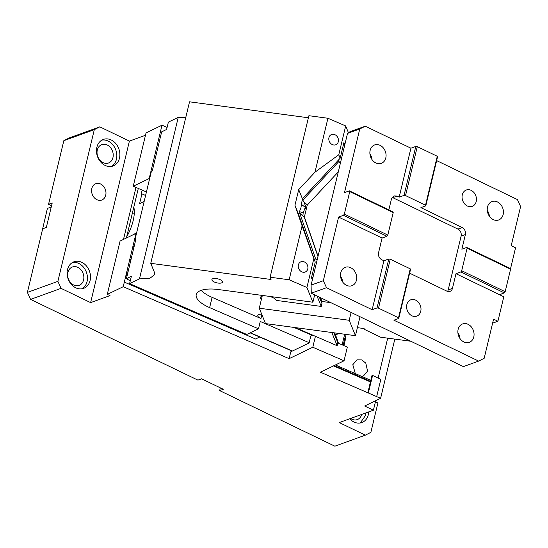<?xml version="1.0" encoding="UTF-8"?>
<svg xmlns="http://www.w3.org/2000/svg" width="548" height="548" viewBox="0 0 548 548"><rect width="100%" height="100%" fill="white"/><g stroke="black" fill="none" stroke-linecap="round" stroke-linejoin="round"><path stroke-width="0.82" d="M337.849 342.98L347.343 347.096L344.048 360.796L320.395 372.208L380.607 398.314L394.82 339.109M167.106 127.417L161.996 125.204L149.186 178.552L149.611 178.737M380.607 398.314L364.653 406.013L373.407 410.205L339.267 422.57L365.345 435.153L334.862 446.188L219.666 390.614L223.324 389.292L201.589 378.805L197.931 380.134L30.572 299.393L27.4 292.406L57.883 281.364L61.061 288.358L90.619 302.619L110.011 295.598L107.271 294.406L123.218 286.714L136.027 233.366L136.452 233.551M123.218 286.714L289.139 358.659L290.783 351.809L309.127 342.959L310.771 336.109L312.757 335.15M368.359 393.005L372.585 375.407L372.058 375.175L367.831 392.779M219.666 390.614L220.33 387.847M27.4 292.406L42.675 228.776L46.333 227.454L52.211 202.979L48.553 204.301L63.828 140.678L94.311 129.643L99.832 126.841L129.397 141.103L90.619 302.619M51.546 205.747L48.553 204.301M99.832 126.841L69.349 137.884L63.828 140.678M57.883 281.364L94.311 129.643M91.817 188.512A8.7 6.987 -109.9 0 1 95.811 183.683A8.7 6.987 -109.9 0 1 103.449 186.224A8.7 6.987 -109.9 0 1 105.73 195.225A8.7 6.987 -109.9 0 1 101.736 200.047A8.7 6.987 -109.9 0 1 94.105 197.513A8.7 6.987 -109.9 0 1 91.817 188.512M96.873 147.261A14.138 11.35 -109.9 0 1 103.36 139.418A14.138 11.35 -109.9 0 1 115.765 143.535A14.138 11.35 -109.9 0 1 119.478 158.167A14.138 11.35 -109.9 0 1 112.991 166.003A14.138 11.35 -109.9 0 1 100.585 161.886A14.138 11.35 -109.9 0 1 96.873 147.261M67.5 269.616A14.138 11.35 -109.9 0 1 73.987 261.78A14.138 11.35 -109.9 0 1 86.392 265.896A14.138 11.35 -109.9 0 1 90.098 280.521A14.138 11.35 -109.9 0 1 83.611 288.364A14.138 11.35 -109.9 0 1 71.206 284.248A14.138 11.35 -109.9 0 1 67.5 269.616M123.499 239.408L135.979 187.43L133.239 186.245L149.186 178.552M129.397 141.103L145.473 135.281M161.996 125.204L146.049 132.897L133.239 186.245M146.439 191.964L135.979 187.43M107.271 294.406L120.081 241.058L136.027 233.366M61.061 288.358L30.572 299.393M344.048 360.796L312.798 347.247L289.139 358.659M315.422 336.308L312.798 347.247M150.371 173.627A23.386 19.639 -115.8 0 1 150.878 173.476M365.317 405.691L365.187 406.239M387.71 338.15L378.12 378.072M375.428 401.787L377.921 402.986L370.866 432.351L365.345 435.153M350.597 418.466A9.789 7.857 70.1 0 0 357.289 419.59A9.789 7.857 70.1 0 0 361.707 414.446M355.323 373.606L352.802 364.708L356.954 359.824L361.625 359.899L365.79 363.091L367.571 371.112L363.42 375.99L361.659 376.36M51.245 207L48.019 208.165L47.176 209.37L41.881 232.099M83.577 279.953A9.789 7.857 70.1 0 0 81.008 269.822A9.789 7.857 70.1 0 0 72.418 266.972A9.789 7.857 70.1 0 0 67.925 272.397A9.789 7.857 70.1 0 0 70.493 282.528A9.789 7.857 70.1 0 0 79.083 285.378A9.789 7.857 70.1 0 0 83.577 279.953M112.95 157.591A9.789 7.857 70.1 0 0 110.381 147.467A9.789 7.857 70.1 0 0 101.791 144.61A9.789 7.857 70.1 0 0 97.304 150.042A9.789 7.857 70.1 0 0 99.873 160.167A9.789 7.857 70.1 0 0 108.456 163.016A9.789 7.857 70.1 0 0 112.95 157.591M111.415 166.421A14.138 11.35 70.1 0 0 116.429 159.269A14.138 11.35 70.1 0 0 113.34 145.405A14.138 11.35 70.1 0 0 101.887 140.103M82.036 288.782A14.138 11.35 70.1 0 0 87.05 281.624A14.138 11.35 70.1 0 0 83.96 267.767A14.138 11.35 70.1 0 0 72.514 262.465M138.295 188.437L126.389 238.017M372.585 375.407L380.812 379.374L376.675 396.615M373.407 410.205L375.695 400.684M335.397 364.968L370.229 380.072L370.475 381.305M368.701 411.911A14.138 11.35 -109.9 0 1 368.311 414.733A14.138 11.35 -109.9 0 1 361.817 422.577A14.138 11.35 -109.9 0 1 349.706 418.788M360.248 422.994L365.263 415.836L365.653 413.014M126.307 273.863L127.396 274.569M503.167 214.542A9.789 7.857 70.1 0 0 500.598 204.418A9.789 7.857 70.1 0 0 492.008 201.561A9.789 7.857 70.1 0 0 487.515 206.993A9.789 7.857 70.1 0 0 490.083 217.118A9.789 7.857 70.1 0 0 498.673 219.967A9.789 7.857 70.1 0 0 503.167 214.542M489.378 216.207A9.789 7.857 70.1 0 0 487.275 210.405M510.469 268.972L515.545 247.819L511.202 245.723L520.6 206.569L517.428 199.575L436.653 160.612M510.578 269.184L505.174 291.7L461.704 270.733L467.108 248.217L510.578 269.184L510.202 268.431L466.732 247.456L461.854 249.224L465.382 234.544C465.834 231.448 464.779 229.112 462.211 227.55L420.912 207.63L425.789 205.863L425.529 205.219L437.277 156.276L437.537 156.92L425.789 205.863M476.212 201.541A8.7 6.987 -109.9 0 1 472.218 206.363A8.7 6.987 -109.9 0 1 464.588 203.829A8.7 6.987 -109.9 0 1 462.3 194.828A8.7 6.987 -109.9 0 1 466.293 190.005A8.7 6.987 -109.9 0 1 473.931 192.54A8.7 6.987 -109.9 0 1 476.212 201.541M500.804 295.317L501.105 294.071M492.611 323.162L497.92 321.238L503.797 296.763L455.977 273.699L460.854 271.931L461.704 270.733M410.863 341.26L380.62 337.198L364.427 329.389L364.091 328.56L357.385 327.656M497.92 321.238L493.577 319.142L484.172 358.296L478.651 361.091L463.409 366.612L311.264 293.214L311.1 285.131L347.528 133.411L350.042 131.698L365.283 126.184L410.925 148.2L415.802 146.432L417.281 146.631L405.534 195.574L404.054 195.376L399.177 197.143L397.005 196.095L393.978 195.876L391.484 198.89L388.84 209.884M311.1 285.131L323.334 280.706L326.505 287.693L311.264 293.214M478.651 361.091L393.889 320.196L398.766 318.436L398.506 317.792L378.51 308.147L377.031 307.949L372.154 309.716L383.901 260.773L381.73 259.725C379.154 258.156 378.099 255.827 378.558 252.731L382.079 238.044L386.957 236.284L387.806 235.078L344.336 214.11L349.74 191.595L349.364 190.841L344.487 192.601L359.762 128.979L347.528 133.411M326.505 287.693L372.154 309.716M406.842 304.606A8.7 6.987 -109.9 0 1 410.836 299.783A8.7 6.987 -109.9 0 1 418.473 302.318A8.7 6.987 -109.9 0 1 420.754 311.319A8.7 6.987 -109.9 0 1 416.761 316.141A8.7 6.987 -109.9 0 1 409.13 313.607A8.7 6.987 -109.9 0 1 406.842 304.606M323.334 280.706L338.609 217.077L343.486 215.309L344.336 214.11M338.609 217.077L382.079 238.044M340.774 272.733A9.789 7.857 -109.9 0 1 345.261 267.301A9.789 7.857 -109.9 0 1 353.85 270.157A9.789 7.857 -109.9 0 1 356.419 280.281A9.789 7.857 -109.9 0 1 351.926 285.707A9.789 7.857 -109.9 0 1 343.343 282.857A9.789 7.857 -109.9 0 1 340.774 272.733M398.766 318.436L410.514 269.493L410.253 268.849L398.506 317.792M378.51 308.147L390.258 259.204L410.253 268.849M390.258 259.204L388.779 259.005L383.901 260.773M377.031 307.949L388.779 259.005M343.486 215.309L386.957 236.284M399.177 197.143L410.925 148.2M359.762 128.979L365.283 126.184M370.147 150.371A9.789 7.857 -109.9 0 1 374.64 144.939A9.789 7.857 -109.9 0 1 383.23 147.796A9.789 7.857 -109.9 0 1 385.799 157.92A9.789 7.857 -109.9 0 1 381.305 163.352A9.789 7.857 -109.9 0 1 372.715 160.496A9.789 7.857 -109.9 0 1 370.147 150.371M349.364 190.841L392.834 211.809L393.211 212.569L387.806 235.078M349.74 191.595L393.211 212.569M392.115 197.396A5.439 4.363 -109.9 0 1 392.738 197.643L457.943 229.098A5.439 4.363 -109.9 0 1 461.115 236.085L448.189 289.926A5.439 4.363 -109.9 0 1 447.552 291.426M505.174 291.7L504.324 292.899L460.854 271.931M504.324 292.899L499.447 294.666M409.63 273.178L446.935 291.18A5.439 4.363 70.1 0 0 449.956 291.399A5.439 4.363 70.1 0 0 452.456 288.378L455.977 273.699M415.802 146.432L404.054 195.376M306.476 208.302L303.798 201.705L307.36 204.986L338.287 171.887L307.236 205.13L304.387 216.994L318.039 256.231M473.787 336.904A9.789 7.857 70.1 0 0 471.218 326.772A9.789 7.857 70.1 0 0 462.635 323.923A9.789 7.857 70.1 0 0 458.142 329.348A9.789 7.857 70.1 0 0 460.71 339.479A9.789 7.857 70.1 0 0 469.294 342.329A9.789 7.857 70.1 0 0 473.787 336.904M460.005 338.568A9.789 7.857 70.1 0 0 457.902 332.759M372.01 159.584A9.789 7.857 70.1 0 0 369.907 153.782M417.281 146.631L437.277 156.276M405.534 195.574L425.529 205.219M467.108 248.217L466.732 247.456M342.637 281.946A9.789 7.857 70.1 0 0 340.534 276.144M316.997 295.982L321.238 306.428L276.267 300.393A8.158 3.089 -166.5 0 0 269.253 296.365M264.937 295.783A8.158 3.089 -166.5 0 0 260.492 297.434A8.158 3.089 -166.5 0 0 260.574 298.283L261.252 299.955M259.273 308.209L265.513 323.601L355.46 335.684L349.22 320.292L259.273 308.209L262.177 296.098M351.104 312.435L349.22 320.292M360.009 316.73L355.46 335.684M321.238 306.428L321.936 303.524L321.183 301.373L330.869 302.674M333.801 332.773L337.883 342.836L337.184 345.74L295.372 327.615M331.814 332.506L337.184 345.74M338.109 343.089L336.952 340.24L337.883 342.836M293.906 327.416L312.278 335.383M261.684 314.162A6.528 2.473 -166.5 0 0 257.807 315.477A6.528 2.473 -166.5 0 0 257.875 316.155A6.528 2.473 -166.5 0 0 260.964 318.539L212.103 297.352L209.637 307.627L258.498 328.814L246.799 334.458L129.602 283.638L139.466 278.877L149.912 278.274L154.666 274.651L154.433 272.377L150.755 263.328L271.034 279.48L270.116 277.22L289.152 279.775L302.099 225.838L294.947 205.274L298.708 189.615L314.977 172.195L327.93 118.258L345.685 125.958L338.76 154.803L314.977 172.195M309.188 342.692L260.259 321.471L258.498 328.814M314.662 294.851L312.894 302.222L218.508 289.55A27.736 10.494 -166.5 0 0 196.225 294.612A27.736 10.494 -166.5 0 0 196.52 297.509A27.736 10.494 -166.5 0 0 209.637 307.627M201.13 290.358A27.736 10.494 -166.5 0 0 212.103 297.352M321.936 303.524L319.326 297.105M312.353 279.912L311.47 277.726L315.23 262.06L313.84 258.629L306.914 287.474L289.152 279.775M312.894 302.222L306.914 287.474M315.23 262.06L298.619 214.33L294.947 205.274M302.099 225.838L313.84 258.629M307.771 268.931A5.548 4.658 64.2 0 0 306.01 263.095A5.548 4.658 64.2 0 0 300.667 261.903A5.548 4.658 64.2 0 0 298.393 264.869A5.548 4.658 64.2 0 0 300.153 270.705A5.548 4.658 64.2 0 0 305.489 271.897A5.548 4.658 64.2 0 0 307.771 268.931M134.287 213.473L132.472 212.686M259.69 337.02L255.56 339.007L124.328 282.11M145.597 195.465L141.939 193.882L139.589 203.671L144.158 201.465M130.26 280.884L126.41 278.685L135.808 239.531L134.911 239.962L135.63 240.271M343.911 345.61L345.836 337.643L344.514 334.212M344.74 334.246L345.836 337.643L343.925 345.61M317.963 256.546L304.366 217.467L299.694 213.056L298.852 213.364L300.968 207.651L302.38 198.664L298.708 189.615M304.366 217.467L305.037 218.734M316.826 259.855L315.669 258.957L299.694 213.056M139.466 278.877L178.244 117.361L168.373 122.122L166.613 129.465L161.66 131.856L152.255 171.01L151.364 171.442L134.911 239.962M340.37 163.222L338.082 160.454L340.157 158.235L343.918 142.576L344.802 144.761M303.798 201.705L302.797 200.136L339.123 161.263M370.845 157.488L371.66 157.598M222.413 281.508A5.439 2.055 -166.5 0 0 216.96 278.658A5.439 2.055 -166.5 0 0 211.898 279.542A5.439 2.055 -166.5 0 0 211.953 280.103A5.439 2.055 -166.5 0 0 217.405 282.96A5.439 2.055 -166.5 0 0 222.474 282.076A5.439 2.055 -166.5 0 0 222.413 281.508M133.787 207.206A25.557 9.939 113.4 0 1 133.171 220.618A25.557 9.939 113.4 0 1 126.67 236.866M338.322 141.679A5.548 4.658 64.2 0 0 336.561 135.836A5.548 4.658 64.2 0 0 331.218 134.65A5.548 4.658 64.2 0 0 328.944 137.617A5.548 4.658 64.2 0 0 330.704 143.453A5.548 4.658 64.2 0 0 336.04 144.645A5.548 4.658 64.2 0 0 338.322 141.679M150.755 263.328L189.533 101.812L308.394 117.779M327.93 118.258L308.894 115.703L270.116 277.22M126.869 271.507L127.903 272.459M301.29 204.246L305.27 207.329L303.154 213.035L299.338 211.528M302.914 215.782L303.154 213.035M298.619 214.33L298.852 213.364M138.603 188.567L138.219 188.752M141.939 193.882L141.144 194.266L142.144 190.101M178.244 117.361A21.749 8.234 -166.5 0 0 185.813 117.313M348.453 132.774L345.685 125.958M338.76 154.803L340.157 158.235M302.38 198.664L338.082 160.454M302.797 200.136L302.147 199.636M306.174 209.562L305.27 207.329M315.669 258.957L314.319 259.444M311.798 276.356L312.682 278.535M320.429 297.633L321.991 301.482M334.739 332.896L335.513 334.807L339.164 333.492M335.513 334.807L338.445 343.233M342.123 344.829L344.61 334.486M132.376 235.126L136.637 232.79M135.301 236.394L135.726 236.578M132.952 246.182L134.089 246.682M132.794 246.847L133.931 247.34M129.924 258.8L130.773 260.506M129.602 283.638L131.362 276.295L126.41 278.685M334.17 365.564L370.578 381.353M126.211 274.267A23.386 19.639 64.2 0 0 127.266 275.11M149.686 176.463A23.386 19.639 -115.8 0 1 150.145 176.511M448.189 289.926L452.456 288.378M392.738 197.643L397.005 196.095M457.943 229.098L462.211 227.55M461.115 236.085L465.382 234.544M260.951 296.715L260.574 298.283M261.889 314.668L260.964 318.539M128.376 279.87L130.301 280.706M250.333 332.752L292.44 351.008M345.309 336.205L343.13 345.267M333.485 365.893L370.441 381.922M125.992 275.165L127.068 275.939M250.107 332.862L292.207 351.117"/></g></svg>
